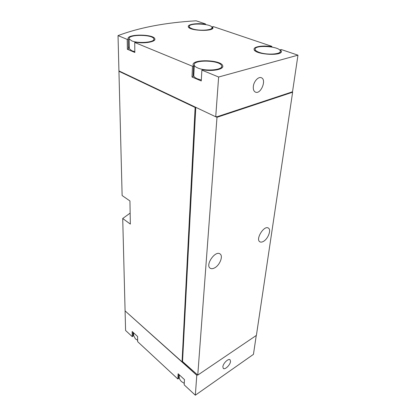 <?xml version="1.0" encoding="UTF-8"?>
<svg xmlns="http://www.w3.org/2000/svg" width="416" height="416" viewBox="0 0 416 416"><rect width="100%" height="100%" fill="white"/><g stroke="black" fill="none" stroke-linecap="round" stroke-linejoin="round"><path stroke-width="0.62" d="M178.828 374.416L178.636 378.487L177.871 378.997L178.116 373.755L184.48 379.605L184.184 384.857L195.328 395.2L253.448 354.359L256.256 335.478M195.328 395.2L196.789 375.268L125.206 311.007M177.871 378.997L137.654 341.666L137.602 336.513L132.158 331.505L132.241 336.643L125.585 330.465L125.091 311.121M132.959 334.084L133.442 332.691M132.933 332.218L132.995 336.211L132.241 336.643M297.97 55.172L218.634 77.017L215.722 116.782L118.934 70.902L118.03 35.615C139.537 27.524 165.573 22.589 196.149 20.8L205.587 23.988L204.724 24.154C196.888 22.922 187.496 24.32 188.313 26.697C188.672 31.002 214.599 31.845 212.898 27.508L212.436 26.764L213.299 26.593L271.861 46.358L270.998 46.576C262.522 45.193 253.287 46.706 254.103 49.447C254.441 54.683 283.192 56.43 281.351 51.1L280.389 49.754L281.252 49.53L297.97 55.172L292.578 91.4L291.97 91.972L216.382 116.984L215.862 116.735M205.556 24.56L205.587 23.988M271.778 47.018L271.861 46.358M218.634 77.017L201.874 70.122L202.961 69.841C212.675 71.614 223.948 69.311 222.758 65.946C221.915 59.649 191.095 58.77 193.154 65.13L193.586 65.993L192.499 66.264L134.732 42.489L135.798 42.276C144.654 43.826 156.01 41.766 154.856 38.943C154.164 33.935 126.324 33.81 128.138 38.865L128.268 39.187L127.208 39.395L118.03 35.615M193.586 65.993L193.071 76.7L192 76.986L201.266 80.959L201.874 70.122M192 76.986L192.499 66.264M128.268 39.187L128.424 49.052L127.374 49.27L134.831 52.468L134.732 42.489M127.374 49.27L127.208 39.395M253.318 86.533C253.089 89.45 253.802 91.312 255.466 92.128C260.775 94.708 266.958 79.586 261.3 77.724C258.383 76.362 253.734 81.474 253.318 86.533M215.722 116.782L216.414 116.553L216.382 116.984M291.97 91.957L292.63 92.217L256.402 335.379L197.761 375.107L182.541 361.514L182.042 361.837L125.086 310.898L122.715 218.499L130.338 224.089L129.943 200.959L122.127 195.541L118.945 71.282L119.34 71.094M130.151 213.106L122.715 218.499M197.33 374.722L182.53 361.712L182.036 362.029L195.13 107.453L118.945 71.282M263.24 241.504C261.882 242.216 260.759 242.315 259.87 241.795C255.221 239.413 264.077 225.02 268.33 228.056C271.627 229.668 267.987 239.174 263.24 241.504M214.578 267.904C212.779 268.845 211.302 268.944 210.158 268.19C205 265.086 215.316 250.162 220.007 253.921C223.48 255.923 219.788 265.314 214.578 267.904M292.63 92.217L216.991 117.296L215.831 116.745M197.761 375.107L216.991 117.296M182.541 361.514L195.79 107.333M195.681 107.286L195.13 107.453M195.65 107.271L195.135 107.427L119.454 71.5L119.444 71.141M230.532 361.488C230.287 364.889 224.895 370.094 223.298 368.436L222.851 366.782C223.059 363.371 228.498 358.129 230.074 359.783L230.532 361.488M197.314 374.915L196.789 375.268M182.036 362.029L125.481 311.251M195.156 107.037L195.135 107.427M270.956 46.883L270.998 46.576M280.249 50.84L280.389 49.754M193.201 74.017L193.892 73.414M201.318 80.023L197.278 78.775C195.208 77.87 194.043 76.887 193.773 75.821L193.814 74.942M128.404 47.804L129.288 46.868M134.826 51.672L131.742 50.721L129.319 48.708L129.308 48.168M212.311 28.73L212.436 26.764M204.708 24.419L204.724 24.154M184.267 383.375L181.496 381.586C180.086 380.25 179.312 378.737 179.166 377.042L179.234 375.627M137.639 340.314L135.413 338.868L133.635 335.572L133.619 334.651M197.839 68C195.744 67.127 194.563 66.17 194.293 65.146C192.384 59.28 220.849 60.091 221.619 65.9C223.252 69.992 205.889 71.604 197.839 68M259.215 52.348C256.76 51.464 255.408 50.513 255.148 49.499C253.604 44.554 279.802 46.14 280.296 51.022C281.533 54.309 266.926 55.276 259.215 52.348M131.617 40.799L129.168 38.854C127.488 34.19 153.197 34.304 153.832 38.927C155.376 42.344 138.341 43.841 131.617 40.799M192.15 28.725C190.419 28.101 189.452 27.43 189.259 26.718C187.86 22.682 211.52 23.478 211.957 27.466C213.164 30.29 198.739 31.252 192.15 28.725M281.242 51.901L281.351 51.1M222.685 66.914L222.758 65.946M154.851 39.541L154.856 38.943M212.867 28.044L212.898 27.508M179.275 374.821L179.166 377.042M133.593 332.826L133.635 335.572M221.437 68.271L221.551 66.789M193.773 75.821L194.293 65.146M280.041 52.998L280.202 51.761M255.013 50.742L255.148 49.499M153.816 40.732L153.826 39.478M129.319 48.708L129.168 38.854M211.858 29.026L211.926 27.96M189.212 27.794L189.259 26.718"/></g></svg>
